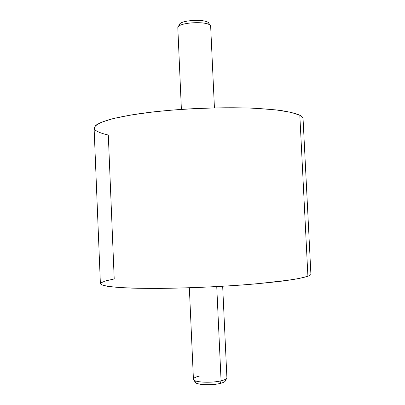 <?xml version="1.0" encoding="UTF-8"?>
<svg xmlns="http://www.w3.org/2000/svg" width="405" height="405" viewBox="0 0 405 405"><rect width="100%" height="100%" fill="white"/><g stroke="black" fill="none" stroke-linecap="round" stroke-linejoin="round"><path stroke-width="0.61" d="M310.898 274.134C310.939 274.792 309.941 275.496 307.906 276.25L299.816 115.233C301.927 116.341 303.011 117.501 303.061 118.7L310.898 274.134M299.816 115.233L290.825 112.286L276.089 109.912L256.137 108.332C225.717 106.92 185.809 108.302 152.827 111.957L130.592 115.05L113.091 118.604L101.154 122.35L95.038 126.051L94.562 129.494C96.835 131.61 101.417 133.463 108.307 135.047L114.215 278.969L105.249 280.979L100.769 282.953L101.463 284.791L107.836 286.375L120.077 287.57L137.897 288.274L160.456 288.39C186.528 288.066 213.182 286.978 240.413 285.115C257.302 283.799 271.988 282.366 284.487 280.812L299.108 278.483L307.906 276.25C304.074 277.466 298.146 278.716 290.117 280.017L257.296 283.758C236.803 285.51 214.913 286.826 191.626 287.707C169.052 288.431 148.417 288.562 132.151 288.127C122.178 287.737 114.225 287.175 108.302 286.441C103.599 285.626 100.961 284.715 100.389 283.697L94.102 128.188L95.884 125.251C98.947 123.201 104.095 121.135 111.334 119.055C119.753 117.004 129.985 115.091 142.018 113.314C154.918 111.664 168.794 110.297 183.642 109.218C206.707 107.846 228.455 107.447 248.888 108.024C261.544 108.586 272.499 109.456 281.748 110.646C289.843 111.982 295.863 113.511 299.816 115.233L307.906 276.25M181.389 109.37L177.805 27.606C178.382 21.829 211.425 20.771 210.671 26.533L214.432 107.872M208.853 24.492C212.088 18.827 180.023 19.192 179.268 24.857M210.544 27.181L210.565 26.057C209.375 20.701 178.524 22.098 177.825 27.545L177.846 28.446M178.149 26.938L179.283 24.806C179.962 19.825 207.735 18.564 208.864 23.46L210.185 25.485M222.674 286.269L226.896 377.698C226.856 378.837 224.917 379.88 221.074 380.816L216.746 286.598L221.074 380.816C211.03 383.358 192.841 382.244 193.428 379.222L189.348 287.783M195.716 380.968C191.125 384.193 209.547 386.157 220.138 383.439C224.805 382.234 226.349 380.968 224.78 379.647M199.645 376.012C194.668 377.187 192.714 378.488 193.772 379.92C195.671 382.502 212.053 383.084 221.074 380.816L220.138 383.439C211.997 385.504 197.23 384.968 195.483 382.593L195.205 382.163M221.074 380.816C224.031 380.108 225.879 379.313 226.618 378.427L225.16 381.247C224.481 382.057 222.806 382.791 220.138 383.439L221.074 380.816M193.772 379.92L195.483 382.593"/></g></svg>
